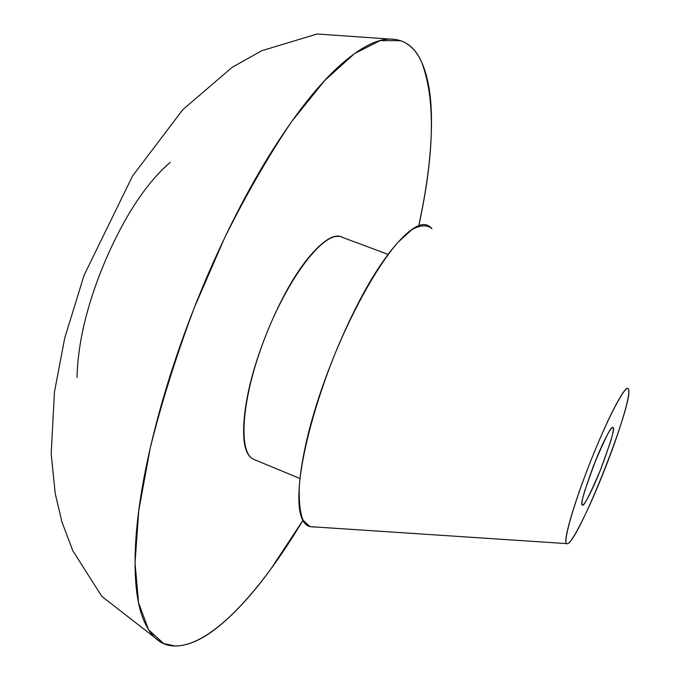 <?xml version="1.0" encoding="UTF-8"?>
<svg xmlns="http://www.w3.org/2000/svg" width="680" height="680" viewBox="0 0 680 680"><rect width="100%" height="100%" fill="white"/><g stroke="black" fill="none" stroke-linecap="round" stroke-linejoin="round"><path stroke-width="1.02" d="M582.19 504.858C580.116 505.342 583.916 492.243 593.589 465.562C605.166 438.031 611.601 425.332 612.892 427.457L613.215 427.848L612.391 427.533L613.215 427.848C613.76 429.445 612.756 434.444 610.189 442.825L600.117 470.866C595.952 481.21 592.127 489.702 588.642 496.34C585.14 503.004 582.99 505.844 582.19 504.858C581.4 503.837 582.267 499.094 584.792 490.646L595.229 461.448C599.633 450.525 603.602 441.779 607.13 435.208C610.623 428.723 612.654 426.267 613.215 427.848C614.865 428.502 610.784 442.136 600.967 468.741C589.773 495.1 583.576 507.195 582.377 505.01L582.19 504.858M302.872 520.404C259.93 592.467 210.715 646.178 175.194 646L163.71 643.586L148.487 629.671L138.558 602.76L135.031 562.777L138.762 510.637L150.144 448.426C161.466 402.909 176.171 356.014 194.276 307.734L224.561 237.992C246.585 193.868 269.025 154.964 291.881 121.286L324.683 80.52L354.526 53.584L380.162 40.587L400.8 40.723C409.675 43.979 416.585 51.051 421.549 61.931C435.506 98.439 434.605 152.983 418.846 225.565L422.9 205.215C428.587 174.565 431.451 146.786 431.494 121.898C431.562 96.874 428.247 76.891 421.549 61.931C414.825 46.886 404.464 39.27 390.456 39.092C376.346 38.973 359.1 48.11 338.733 66.504C318.197 85.187 296.276 112.871 272.952 149.549C249.543 186.6 227.502 229.126 206.847 277.125C186.278 325.252 169.711 372.903 157.173 420.07C144.815 466.99 137.641 507.935 135.643 542.887C133.773 577.473 136.51 603.381 143.854 620.593C151.206 637.593 161.653 646.068 175.194 646C188.666 645.915 203.668 638.987 220.192 625.2C236.64 611.515 253.394 592.986 270.445 569.627L302.88 520.413M299.957 478.516L254.099 459.51M628.626 389.58C627.742 385.824 623.815 390.328 616.837 403.104C609.748 416.151 601.664 433.899 592.586 456.356C583.516 478.881 576.428 498.754 571.327 515.984C566.329 532.95 564.748 542.156 566.585 543.609L309.885 526.626L566.585 543.609C568.42 544.986 572.84 538.934 579.836 525.462C586.772 512.134 594.286 495.388 602.387 475.235C610.487 455.115 617.091 436.781 622.183 420.249C627.334 403.563 629.485 393.346 628.626 389.58C633.437 402.075 580.108 537.625 568.081 543.456M566.585 543.609C562.963 541.365 574.175 502.477 591.209 459.79C608.2 417.07 625.396 384.582 628.235 388.739M430.95 227.843C426.003 224.629 419.577 225.292 411.655 229.815L398.131 242.165C378.386 264.664 354.51 306.544 334.585 354.79C315.154 403.368 302.132 452.327 299.336 485.554C298.732 500.803 299.982 512.354 303.076 520.226L309.885 526.626C299.225 523.566 296.284 504.704 301.061 470.024C306.238 434.341 318.368 393.618 337.45 347.854C356.694 302.379 375.887 268.328 395.046 245.709C412.582 225.292 424.881 219.674 431.927 228.837M315.087 527.102L309.885 526.626M339.091 236.478C321.733 233.623 286.892 279.863 264.188 339.677C241.298 399.44 237.838 453.424 253.895 459.416C244.945 455.71 241.842 440.852 244.579 414.825C247.554 388.263 255.96 358.555 269.807 325.703C283.773 293.012 298.358 268.396 313.574 251.855C326.332 238.127 336.115 233.368 342.924 237.558M77.019 377.485C77.903 341.428 87.779 301.478 106.641 257.644C125.783 214.123 146.99 182.35 170.263 162.341M341.615 237.065L388.118 254.397M160.471 641.979L101.83 596.411L72.837 550.783L61.897 521.815L55.233 493.569L51.17 453.951L54.451 392.046L64.719 338.07L84.082 275.255L132.541 176.01L182.844 109.616L232.177 67.311L261.859 50.685L317.109 34L396.091 39.499"/></g></svg>
